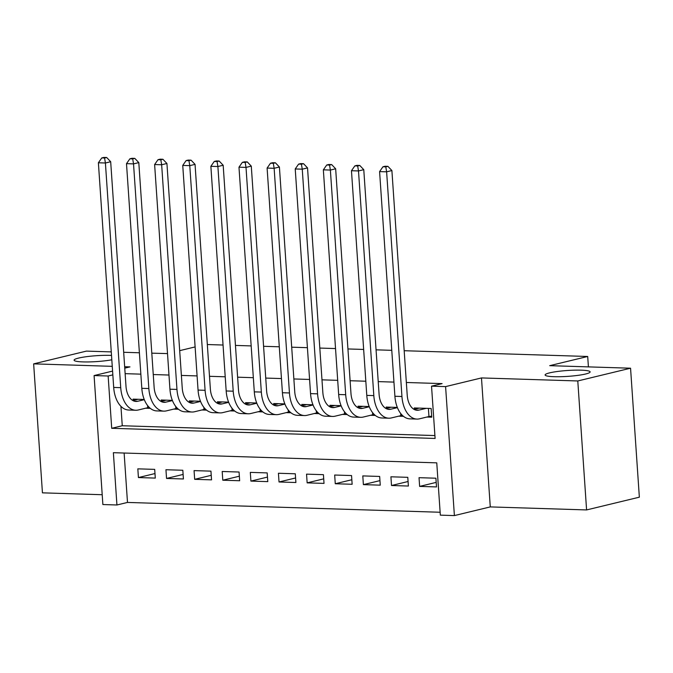 <?xml version="1.0" encoding="UTF-8"?>
<svg xmlns="http://www.w3.org/2000/svg" width="673" height="673" viewBox="0 0 673 673"><rect width="100%" height="100%" fill="white"/><g stroke="black" fill="none" stroke-linecap="round" stroke-linejoin="round"><path stroke-width="1.01" d="M111.811 359.794A22.554 2.944 176.1 0 1 87.633 361.948A22.554 2.944 176.1 0 1 74.089 360.173A22.554 2.944 176.1 0 1 78.59 358.078A22.554 2.944 176.1 0 1 111.516 355.428M585.611 374.003A22.554 2.944 176.1 0 1 560.592 376.703A22.554 2.944 176.1 0 1 545.113 374.97A22.554 2.944 176.1 0 1 549.622 372.867A22.554 2.944 176.1 0 1 574.641 370.158A22.554 2.944 176.1 0 1 590.12 371.9A22.554 2.944 176.1 0 1 585.611 374.003M116.934 504.986L102.876 504.54L94.085 375.568L108.143 376.005L111.71 428.297L435.103 438.451L431.536 386.167L445.593 386.605L454.393 515.585L440.327 515.139L436.76 462.856L113.375 452.693L116.934 504.986L127.491 502.437L440.134 512.254M111.272 351.895L86.413 351.113L33.65 363.866L42.441 492.846L102.203 494.722M404.179 350.717L587.697 356.48L549.706 365.666L630.559 368.207L639.35 497.179L586.587 509.932L577.787 380.96L481.481 377.932L445.593 386.605M481.481 377.932L490.272 506.912L586.587 509.932M490.272 506.912L454.393 515.585M630.559 368.207L577.787 380.96M144.232 399.476L133.077 399.123L133.161 400.452M172.355 400.359L161.192 400.006L161.284 401.335M200.478 401.243L189.315 400.889L189.407 402.218M228.593 402.126L217.438 401.773L217.53 403.102M256.716 403.009L245.561 402.656L245.645 403.985M284.839 403.893L273.684 403.539L273.768 404.868M312.962 404.776L301.798 404.423L301.891 405.752M341.076 405.659L329.921 405.306L330.014 406.635M369.199 406.542L358.044 406.189L358.137 407.518M397.322 407.426L386.167 407.072L386.252 408.402M436.197 482.39L419.632 486.394L436.508 486.924L435.911 478.209L419.035 477.679L419.632 486.394M408.074 481.506L391.509 485.511L408.385 486.041L407.788 477.325L390.92 476.795L391.509 485.511M379.951 480.623L363.386 484.627L380.262 485.157L379.665 476.442L362.797 475.912L363.386 484.627M351.836 479.74L335.272 483.744L352.139 484.274L351.55 475.559L334.674 475.029L335.272 483.744M323.713 478.856L307.149 482.861L324.024 483.391L323.427 474.675L306.551 474.145L307.149 482.861M295.59 477.973L279.026 481.977L295.901 482.507L295.304 473.792L278.429 473.262L279.026 481.977M267.467 477.09L250.903 481.094L267.778 481.624L267.181 472.909L250.314 472.379L250.903 481.094M239.344 476.206L222.788 480.211L239.655 480.741L239.066 472.025L222.191 471.495L222.788 480.211M211.229 475.323L194.665 479.327L211.532 479.857L210.943 471.142L194.068 470.612L194.665 479.327M183.106 474.44L166.542 478.444L183.418 478.974L182.82 470.259L165.945 469.729L166.542 478.444M124.126 453.03L127.491 502.437M154.697 469.375L137.83 468.845L138.419 477.561L155.295 478.091L154.697 469.375M431.536 386.167L442.085 383.61L406.349 382.491M393.941 382.104L378.226 381.608M365.818 381.221L350.103 380.725M337.695 380.338L321.98 379.841M309.58 379.454L293.865 378.958M281.457 378.571L265.742 378.075M253.334 377.688L237.619 377.191M225.211 376.804L209.496 376.308M197.096 375.921L181.374 375.425M168.973 375.038L153.259 374.541M140.85 374.154L125.136 373.658M120.938 406.324L122.259 425.748L434.901 435.566M426.833 417.05L431.755 417.201L431.157 408.486L414.282 407.956L414.375 409.285M398.71 416.166L403.43 416.318M370.587 415.283L375.307 415.434M342.464 414.4L347.192 414.551M314.35 413.516L319.069 413.668M286.227 412.633L290.946 412.785M258.104 411.75L262.823 411.901M229.981 410.867L234.709 411.018M201.866 409.983L206.586 410.135M173.743 409.1L178.463 409.251M145.62 408.217L150.34 408.368M207.334 344.534L223.049 345.03M235.457 345.417L251.172 345.914M263.572 346.301L279.287 346.797M291.695 347.184L307.41 347.68M319.818 348.067L335.533 348.564M347.941 348.951L363.656 349.447M376.056 349.834L391.779 350.33M588.412 366.878L587.697 356.48M124.757 368.148L129.965 366.894L124.665 366.726M112.256 366.339L33.65 363.866M112.584 371.092L94.085 375.568M112.837 374.869L108.143 376.005M151.804 353.165L167.51 353.594M179.691 350.65L195.12 346.923M123.681 352.282L139.395 352.778M122.259 425.748L111.71 428.297M154.983 473.556L138.419 477.561M419.203 408.116L414.046 409.361M426.236 408.334L418.951 410.093A17.624 10.608 -88.2 0 1 417.21 410.278A17.624 10.608 -88.2 0 1 407.215 395.219L391.896 170.555L386.622 171.825L401.941 396.49A26.432 15.916 91.8 0 0 416.94 419.086A26.432 15.916 91.8 0 0 419.548 418.808L428.953 416.537L428.398 408.402M431.679 416.141L428.953 416.537M385.789 166.845L387.9 166.34L385.082 166.248L382.971 166.761L385.789 166.845L386.622 171.825L379.589 171.607L394.908 396.271A26.432 15.916 91.8 0 0 409.907 418.858L416.94 419.086M379.589 171.607L382.971 166.761M387.9 166.34L391.896 170.555M391.089 407.232L385.923 408.477M397.398 407.628L390.836 409.209A17.624 10.608 -88.2 0 1 389.095 409.394A17.624 10.608 -88.2 0 1 379.092 394.336L363.773 169.672L358.499 170.942L373.818 395.606A26.432 15.916 91.8 0 0 388.817 418.202A26.432 15.916 91.8 0 0 391.425 417.925L400.83 415.653L400.687 413.483M402.412 415.418L400.83 415.653M357.666 165.962L359.777 165.457L356.959 165.365L354.856 165.878L357.666 165.962L358.499 170.942L351.466 170.723L366.785 395.388A26.432 15.916 91.8 0 0 381.784 417.975L388.817 418.202M351.466 170.723L354.856 165.878M359.777 165.457L363.773 169.672M362.966 406.349L357.809 407.594M369.284 406.744L362.713 408.326A17.624 10.608 -88.2 0 1 360.972 408.511A17.624 10.608 -88.2 0 1 350.97 393.453L335.659 168.788L330.376 170.059L345.695 394.723A26.432 15.916 91.8 0 0 360.694 417.319A26.432 15.916 91.8 0 0 363.311 417.041L372.716 414.77L372.564 412.599M374.297 414.534L372.716 414.77M329.543 165.078L331.654 164.574L328.845 164.481L326.733 164.994L329.543 165.078L330.376 170.059L323.351 169.84L338.662 394.504A26.432 15.916 91.8 0 0 353.661 417.092L360.694 417.319M323.351 169.84L326.733 164.994M331.654 164.574L335.659 168.788M334.843 405.466L329.686 406.711M341.161 405.861L334.59 407.443A17.624 10.608 -88.2 0 1 332.849 407.628A17.624 10.608 -88.2 0 1 322.847 392.569L307.536 167.905L302.261 169.175L317.572 393.84A26.432 15.916 91.8 0 0 332.571 416.436A26.432 15.916 91.8 0 0 335.188 416.158L344.593 413.887L344.441 411.716M346.174 413.651L344.593 413.887M301.42 164.195L303.531 163.69L300.722 163.598L298.61 164.111L301.42 164.195L302.261 169.175L295.228 168.957L310.547 393.621A26.432 15.916 91.8 0 0 325.547 416.208L332.571 416.436M295.228 168.957L298.61 164.111M303.531 163.69L307.536 167.905M306.72 404.582L301.563 405.827M313.038 404.978L306.467 406.559A17.624 10.608 -88.2 0 1 304.726 406.744A17.624 10.608 -88.2 0 1 294.732 391.686L279.413 167.022L274.138 168.292L289.449 392.956A26.432 15.916 91.8 0 0 304.457 415.552A26.432 15.916 91.8 0 0 307.065 415.275L316.47 413.003L316.318 410.833M318.051 412.768L316.47 413.003M273.305 163.312L275.408 162.807L272.599 162.715L270.487 163.228L273.305 163.312L274.138 168.292L267.105 168.073L282.424 392.738A26.432 15.916 91.8 0 0 297.424 415.325L304.457 415.552M267.105 168.073L270.487 163.228M275.408 162.807L279.413 167.022M278.597 403.699L273.44 404.944M284.915 404.094L278.353 405.676A17.624 10.608 -88.2 0 1 276.611 405.861A17.624 10.608 -88.2 0 1 266.609 390.803L251.29 166.138L246.015 167.409L261.334 392.073A26.432 15.916 91.8 0 0 276.334 414.669A26.432 15.916 91.8 0 0 278.942 414.391L288.347 412.12L288.204 409.95M289.928 411.884L288.347 412.12M245.182 162.429L247.294 161.924L244.476 161.831L242.373 162.344L245.182 162.429L246.015 167.409L238.982 167.19L254.301 391.854A26.432 15.916 91.8 0 0 269.301 414.442L276.334 414.669M238.982 167.19L242.373 162.344M247.294 161.924L251.29 166.138M250.482 402.816L245.325 404.061M256.8 403.211L250.23 404.793A17.624 10.608 -88.2 0 1 248.488 404.978A17.624 10.608 -88.2 0 1 238.486 389.919L223.175 165.255L217.892 166.525L233.211 391.19A26.432 15.916 91.8 0 0 248.211 413.786A26.432 15.916 91.8 0 0 250.819 413.508L260.224 411.237L260.081 409.066M261.814 411.001L260.224 411.237M217.059 161.545L219.171 161.04L216.361 160.948L214.25 161.461L217.059 161.545L217.892 166.525L210.868 166.307L226.178 390.971A26.432 15.916 91.8 0 0 241.178 413.559L248.211 413.786M210.868 166.307L214.25 161.461M219.171 161.04L223.175 165.255M222.359 401.932L217.202 403.177M228.677 402.328L222.107 403.909A17.624 10.608 -88.2 0 1 220.365 404.094A17.624 10.608 -88.2 0 1 210.363 389.036L195.052 164.372L189.778 165.642L205.088 390.306A26.432 15.916 91.8 0 0 220.088 412.902A26.432 15.916 91.8 0 0 222.704 412.625L232.109 410.353L231.958 408.183M233.691 410.118L232.109 410.353M188.936 160.662L191.048 160.157L188.238 160.065L186.127 160.578L188.936 160.662L189.778 165.642L182.745 165.423L198.055 390.088A26.432 15.916 91.8 0 0 213.063 412.675L220.088 412.902M182.745 165.423L186.127 160.578M191.048 160.157L195.052 164.372M194.236 401.049L189.079 402.294M200.554 401.445L193.984 403.026A17.624 10.608 -88.2 0 1 192.242 403.211A17.624 10.608 -88.2 0 1 182.248 388.153L166.929 163.489L161.655 164.759L176.965 389.423A26.432 15.916 91.8 0 0 191.965 412.019A26.432 15.916 91.8 0 0 194.581 411.741L203.986 409.47L203.835 407.3M205.568 409.234L203.986 409.47M160.822 159.779L162.925 159.274L160.115 159.181L158.004 159.694L160.822 159.779L161.655 164.759L154.622 164.54L169.941 389.204A26.432 15.916 91.8 0 0 184.94 411.792L191.965 412.019M154.622 164.54L158.004 159.694M162.925 159.274L166.929 163.489M166.113 400.166L160.956 401.411M172.431 400.561L165.869 402.143A17.624 10.608 -88.2 0 1 164.128 402.328A17.624 10.608 -88.2 0 1 154.125 387.269L138.806 162.605L133.532 163.884L148.851 388.54A26.432 15.916 91.8 0 0 163.85 411.136A26.432 15.916 91.8 0 0 166.458 410.858L175.863 408.587L175.72 406.416M177.445 408.351L175.863 408.587M132.699 158.895L134.81 158.391L131.992 158.298L129.881 158.811L132.699 158.895L133.532 163.884L126.499 163.657L141.818 388.321A26.432 15.916 91.8 0 0 156.817 410.917L163.85 411.136M126.499 163.657L129.881 158.811M134.81 158.391L138.806 162.605M137.999 399.282L132.833 400.528M144.308 399.678L137.746 401.259A17.624 10.608 -88.2 0 1 136.005 401.445A17.624 10.608 -88.2 0 1 126.002 386.386L110.683 161.722L105.409 163.001L120.728 387.656A26.432 15.916 91.8 0 0 135.727 410.252A26.432 15.916 91.8 0 0 138.335 409.975L147.74 407.703L147.597 405.533M149.33 407.476L147.74 407.703M104.576 158.012L106.687 157.507L103.878 157.415L101.766 157.928L104.576 158.012L105.409 163.001L98.384 162.773L113.695 387.438A26.432 15.916 91.8 0 0 128.694 410.034L135.727 410.252M98.384 162.773L101.766 157.928M106.687 157.507L110.683 161.722M418.951 410.093L415.485 409.983M401.941 396.49L394.908 396.271M390.836 409.209L387.362 409.1M373.818 395.606L366.785 395.388M362.713 408.326L359.247 408.217M345.695 394.723L338.662 394.504M334.59 407.443L331.124 407.333M317.572 393.84L310.547 393.621M306.467 406.559L303.001 406.45M289.449 392.956L282.424 392.738M278.353 405.676L274.878 405.567M261.334 392.073L254.301 391.854M250.23 404.793L246.764 404.683M233.211 391.19L226.178 390.971M222.107 403.909L218.641 403.8M205.088 390.306L198.055 390.088M193.984 403.026L190.518 402.917M176.965 389.423L169.941 389.204M165.869 402.143L162.395 402.033M148.851 388.54L141.818 388.321M137.746 401.259L134.28 401.15M120.728 387.656L113.695 387.438"/></g></svg>
